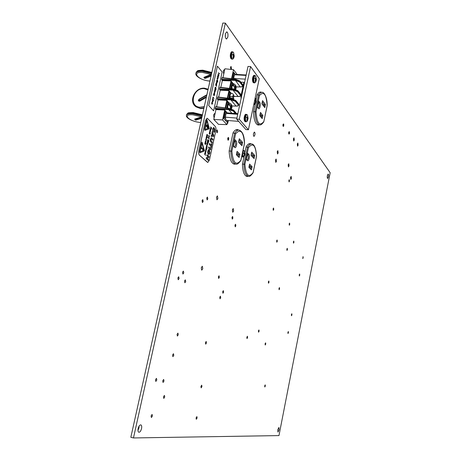 <?xml version="1.0" encoding="UTF-8"?>
<svg xmlns="http://www.w3.org/2000/svg" width="461" height="461" viewBox="0 0 461 461"><rect width="100%" height="100%" fill="white"/><g stroke="black" fill="none" stroke-linecap="round" stroke-linejoin="round"><path stroke-width="0.69" d="M164.744 396.99L164.427 395.434L163.465 396.858L163.776 398.419L164.744 396.99M173.797 355.345L173.469 353.725L172.558 355.062L172.892 356.676L173.797 355.345M233.641 210.919L233.22 208.545L232.356 209.899L232.776 212.273L233.641 210.919M217.909 198.42L217.413 195.873L216.474 197.279L216.97 199.826L217.909 198.42M202.782 268.625L202.31 266.233L201.255 267.818L201.722 270.204L202.782 268.625M278.173 152.879L277.856 150.643L277.217 151.744L277.534 153.986L278.173 152.879M276.444 161.264L276.133 159.039L275.488 160.157L275.799 162.381L276.444 161.264M298.123 145.146L297.869 143.037L297.31 144.057L297.564 146.16L298.123 145.146M294.279 139.988L294.009 137.833L293.438 138.859L293.709 141.014L294.279 139.988M289.03 165.851L288.759 163.747L288.16 164.819L288.43 166.922L289.03 165.851M217.65 131.881L217.24 129.881L216.601 130.815L217.016 132.814L217.65 131.881M231.474 68.562L231.059 66.442L230.488 67.283L230.909 69.398L231.474 68.562M291.392 178.453L291.139 176.407L290.551 177.485L290.799 179.525L291.392 178.453M265.34 385.99L265.219 384.86L264.683 385.869L264.804 387.004L265.34 385.99M291.94 314.886L291.83 313.739L291.392 314.598L291.508 315.745L291.94 314.886M288.448 332.652L288.338 331.522L287.889 332.404L287.998 333.534L288.448 332.652M293.928 242.382L293.79 241.097L293.369 241.898L293.507 243.183L293.928 242.382M299.754 275.188L299.638 274.001L299.229 274.802L299.345 275.989L299.754 275.188M303.171 257.808L303.056 256.598L302.773 258.586L303.171 257.808M247.597 337.567L247.419 336.253L246.825 337.291L247.004 338.605L247.597 337.567M259.111 331.211L258.949 329.943L258.402 330.929L258.563 332.197L259.111 331.211M265.749 344.044L265.611 342.834L265.081 343.808L265.225 345.018L265.749 344.044M279.585 288.834L279.441 287.578L278.968 288.453L279.112 289.715L279.585 288.834M269.005 282.316L268.832 280.991L268.325 281.901L268.498 283.227L269.005 282.316M287.434 249.62L287.284 248.312L286.84 249.136L286.99 250.444L287.434 249.62M277.286 241.374L277.113 239.997L276.64 240.844L276.813 242.221L277.286 241.374M289.473 181.138L289.295 179.686L288.868 180.453L289.047 181.911L289.473 181.138M289.744 224.438L289.583 223.089L289.151 223.89L289.312 225.239L289.744 224.438M273.753 209.501L273.557 208.032L273.079 208.868L273.275 210.337L273.753 209.501M283.112 124.251L283.169 126.395M288.857 131.967L288.897 134.059M228.627 137.827L228.299 137.424L227.694 138.335L228.062 140.248L228.483 139.885L227.792 139.257L227.867 138.34L228.639 137.856M219.338 277.372L219.056 275.782L218.37 276.859L218.652 278.444L219.338 277.372M197.118 417.971L196.887 416.606L196.069 417.931L196.3 419.297L197.118 417.971M201.947 386.589L201.705 385.171L200.921 386.439L201.157 387.851L201.947 386.589M152.424 416.006L152.101 414.445L151.064 415.949L151.392 417.516L152.424 416.006M156.821 379.997L156.469 378.366L155.472 379.801L155.824 381.437L156.821 379.997M164.007 381.045L163.672 379.449L162.71 380.861L163.038 382.457L164.007 381.045M178.274 334.761L177.934 333.113L177.059 334.404L177.393 336.052L178.274 334.761M183.76 272.866L183.38 271.091L182.55 272.278L182.931 274.059L183.76 272.866M179.099 278.548L178.707 276.761L177.854 277.977L178.246 279.764L179.099 278.548M185.702 281.59L185.334 279.85L184.509 281.043L184.878 282.789L185.702 281.59M207.807 198.904L207.427 197.049L206.73 198.074L207.11 199.936L207.807 198.904M203.18 201.492L202.788 199.613L202.068 200.662L202.46 202.535L203.18 201.492M235.842 225.873L235.559 224.242L234.949 225.21L235.231 226.847L235.842 225.873M232.886 218.128L232.592 216.457L231.975 217.431L232.269 219.102L232.886 218.128M206.453 342.961L206.188 341.468L205.427 342.667L205.692 344.16L206.453 342.961M223.602 292.182L223.343 290.649L222.669 291.727L222.928 293.259L223.602 292.182M220.692 297.714L220.427 296.187L219.741 297.276L220.001 298.809L220.692 297.714M254.887 135.021C255.129 133.385 254.962 132.399 254.391 132.071L253.533 133.454C253.285 135.096 253.452 136.076 254.023 136.404L254.887 135.021M328.388 176.949C328.641 175.295 328.56 174.321 328.14 174.016L327.385 175.549C327.137 177.203 327.218 178.182 327.633 178.482L328.388 176.949M279.101 429.779L278.905 427.445L277.764 429.767L277.96 432.107L279.101 429.779M227.832 37.105C228.23 34.258 227.867 32.495 226.749 31.821L225.417 33.745C225.026 36.609 225.383 38.378 226.501 39.041L227.832 37.105M225.331 36.955L225.406 33.814M141.544 428.58C141.936 426.402 141.665 425.157 140.738 424.852C139.637 424.99 138.778 426.223 138.144 428.551C137.758 430.741 138.023 431.98 138.951 432.285C140.058 432.141 140.922 430.902 141.544 428.58M137.966 430.43L138.951 427.952L139.13 426.068M215.01 113.873L214.572 113.521L213.581 114.945L214.088 118.074M224.622 70.118L224.15 69.697L223.239 71.023L223.712 74.25M330.162 172.725L278.968 435.587L133.471 437.95L225.366 23.131L330.162 172.725M225.366 23.131L222.819 23.05L130.838 437.293L133.471 437.95M261.606 92.327L260.747 92.039C259.526 91.929 258.339 92.799 257.18 94.649L256.086 99.806M259.549 124.827L258.264 125.075C255.411 124.257 253.838 119.825 253.55 111.775L255.175 104.111M241.599 96.182L240.953 96.136L243.921 82.346M240.947 96.153L241.063 98.683M238.694 130.048L237.427 129.564C235.934 129.432 234.482 130.486 233.076 132.733L229.134 151.024C229.532 159.005 231.278 163.39 234.367 164.179L235.542 164.041M251.182 143.907L250.219 143.578C248.831 143.457 247.465 144.512 246.128 146.748L244.947 152.314M248.306 176.281L247.05 176.488C244.272 175.774 242.728 171.682 242.423 164.231L244.03 156.648M233.007 98.124L233.093 96.81L233.992 96.85L230.108 96.435L230.016 97.841L233.854 98.481M231.434 108.963L231.635 107.949L230.771 105.264L228.783 103.702L228.339 104.676L230.327 106.237L231.174 108.871M235.784 89.48L234.954 85.953L232.989 84.375L232.546 85.325L234.516 86.91L235.26 89.307M229.434 103.01L228.65 103.126L227.515 105.39L227.325 108.145M233.571 83.735L232.845 83.827L231.727 86.04L231.526 88.645M231.503 93.347L230.748 93.45L229.624 95.692L229.428 98.412M233.612 110.133L233.658 110.675L228.765 108.606L228.656 109.067L233.635 110.652L233.208 111.038L228.725 109.626L215.322 108.905L215.95 109.591L213.789 119.434L218.491 124.361L226.916 124.626L227.492 121.969M215.322 108.905L215.252 108.347L228.656 109.067L228.714 109.62L231.877 113.216M215.569 106.935L228.938 108.347L215.569 106.935L215.252 108.347M215.748 106.675L228.875 108.37M235.715 100.417L235.761 100.953L230.88 98.861L230.771 99.322L235.738 100.93L235.312 101.316L230.84 99.881L217.448 99.219L218.076 99.922L216.566 106.779M217.448 99.219L217.385 98.66L230.771 99.322L230.828 99.881M230.875 98.861L217.696 97.248L217.385 98.66M217.696 97.248L230.99 98.631M237.83 90.673L237.87 91.203L233.007 89.088L232.897 89.543L237.847 91.174L237.415 91.566L232.961 90.108L219.586 89.497L220.202 90.229L218.693 97.098M219.586 89.497L219.522 88.938L232.897 89.543L232.949 90.108L238.13 96.447C239.853 96.407 240.596 95.997 240.36 95.22L240.826 94.88L240.844 95.467C240.4 96.268 239.518 96.608 238.199 96.482L233.963 96.43M232.995 89.088L219.828 87.532L219.522 88.938M219.828 87.532L233.105 88.858M239.922 80.998L239.962 81.516L235.11 79.384L235.001 79.839L239.939 81.493L239.513 81.885L235.064 80.404L221.706 79.857L222.317 80.6L220.831 87.383M221.706 79.857L221.643 79.292L235.001 79.839L240.187 86.916C241.91 86.858 242.653 86.432 242.428 85.631L242.889 85.297L242.907 85.902C242.446 86.72 241.564 87.071 240.256 86.95L240.256 86.95M235.104 79.384L221.948 77.892L221.643 79.292M221.948 77.892L235.208 79.165M237.19 74.486L233.514 69.697L224.916 68.787L222.945 77.742M228.65 103.126L227.746 102.071L226.731 108.07M232.845 83.827L231.958 82.715L230.852 88.564M233.07 97.484L233.214 96.816M230.748 93.45L229.855 92.379L228.829 98.337M222.317 80.6L231.059 80.94L229.434 88.397M233.278 83.712L231.059 80.94M235.335 79.177L239.876 80.957L235.335 79.177M220.202 90.229L228.956 90.604L227.313 98.153M231.215 93.329L228.956 90.604M233.226 88.875L237.784 90.633L233.226 88.875M218.076 99.922L226.835 100.337L225.193 107.874M229.111 102.987L226.835 100.337M231.871 105.978L236.061 106.053C237.778 106.018 238.521 105.627 238.279 104.872L238.746 104.538L238.769 105.102C238.337 105.886 237.455 106.214 236.124 106.088L231.877 106.007M230.782 99.322L230.84 99.881L236.061 106.053M231.105 98.642L235.669 100.377L231.105 98.642M215.95 109.591L224.72 110.041L222.565 119.929L226.916 124.626M227.342 112.98L224.72 110.041M228.99 108.381L233.566 110.098L228.99 108.381M226.818 113.135L225.037 110.968L223.447 118.281L226.968 122.113L227.884 121.399L228.074 120.534M222.565 119.929L213.789 119.434M227.746 102.071L227.158 101.241L225.7 107.937M229.855 92.379L229.267 91.555L227.815 98.216M231.958 82.715L231.37 81.902L229.941 88.46M233.514 69.697L231.543 78.716M235.196 74.573L233.456 72.279L232.044 78.773M234.05 73.086L232.903 78.871M225.631 111.804L224.374 117.561L225.567 118.869M223.447 118.281L224.374 117.561M238.827 104.854L238.677 103.973L235.767 100.481M240.907 95.214L240.757 94.326L237.876 90.736M242.964 85.642L242.826 84.749L239.974 81.067M242.884 84.818L239.876 80.957M240.815 94.396L237.784 90.633M238.729 104.042L235.669 100.377M236.378 113.556L233.566 110.098M233.375 85.619L232.989 84.375M233.093 96.81L230.108 96.435M229.203 104.987L228.783 103.702M244.566 82.386L240.821 82.162M245.269 79.136L233.802 78.462L233.963 76.601L234.591 74.751L236.165 74.428L246.157 74.987M233.733 78.013L233.802 78.462M246.065 75.42L234.603 74.768M238.706 121.376L226.184 120.384L225.314 117.526L226.051 113.636L226.766 113.152L227.809 112.91L237.836 113.665M236.891 118.079L225.383 117.18M237.697 114.305L226.201 113.429M259.474 95.496L256.011 111.867L255.048 111.735L258.609 94.937C259.745 93.11 260.909 92.252 262.107 92.361C263.704 91.543 267.478 97.334 267.161 105.713L267.115 105.69C266.354 94.257 263.807 90.857 259.474 95.496L258.609 94.937L257.14 94.845M263.79 121.802L263.744 121.883C261.998 124.286 260.638 125.271 259.652 124.833C256.858 124.032 255.325 119.664 255.048 111.735L253.579 111.625M260.148 115.682L261.831 115.809L260.217 113.769M262.856 104.71L264.435 104.82L262.315 102.019M263.79 121.808L267.115 105.69M258.523 101.679L258.667 100.988L259.768 102.428C261.076 103.956 259.745 110.277 258.488 108.491L257.382 107.079L258.667 100.988M257.445 106.779L257.382 107.079M259.843 115.29L260.309 113.072M259.883 115.348L262.194 118.615L259.779 115.584M260.453 112.403L262.862 115.463L261.831 115.809L261.496 117.376M261.952 103.506L262.413 101.299M261.992 103.569L264.804 107.626L261.888 103.794M262.557 100.625L265.461 104.486L264.435 104.82L264.113 106.364M240.867 160.267L244.468 143.325C243.466 131.564 240.515 128.377 235.623 133.771L234.689 133.2L230.834 151.133L231.871 151.243C233.093 163.096 236.09 166.104 240.867 160.267L240.844 160.549C238.648 163.488 237.012 164.663 235.94 164.081C232.914 163.303 231.215 158.987 230.834 151.133L229.146 150.972M244.468 143.325L244.526 143.336C244.33 135.58 242.474 131.16 238.959 130.071C237.501 129.939 236.078 130.982 234.689 133.2L233.001 133.056M248.444 147.612L244.906 164.318L243.932 164.22L247.563 147.076C248.871 144.869 250.214 143.826 251.579 143.941C254.316 144.08 255.976 148.206 256.552 156.319L256.5 156.314C255.642 145.198 252.956 142.293 248.444 147.612L246.088 146.938M244.906 164.318C245.955 175.508 248.686 178.246 253.101 172.535L253.072 172.789C250.94 175.733 249.401 176.903 248.45 176.298C245.73 175.589 244.221 171.561 243.932 164.22L242.451 164.07M239.345 142.547L241.529 142.743L239.046 140.086M249.032 166.842L251.049 167.049L249.355 165.326M236.505 154.343L238.758 154.562L236.868 152.637M251.625 155.588L253.717 155.789L251.487 153.398M234.632 140.334L234.793 139.602L236.067 140.951C237.576 142.357 236.136 149.099 234.678 147.422L233.393 146.102L234.793 139.602M233.473 145.739L233.393 146.102M247.494 153.818L247.632 153.156L248.79 154.383C250.167 155.657 248.807 162.105 247.482 160.566L246.318 159.368L247.632 153.156M246.387 159.022L246.318 159.368M236.931 152.032L237.087 151.323L239.87 154.17L238.758 154.562L238.383 156.319M236.435 154.354L237.087 151.323M239.87 154.17L239.15 157.529L236.487 154.406M238.619 141.775L239.115 139.458M238.671 141.832L241.916 145.705L238.544 142.126M239.271 138.744L242.63 142.357L241.529 142.743L241.161 144.472M248.952 166.98L249.43 164.715M248.998 167.015L251.424 169.884L248.877 167.32M249.562 164.07L252.098 166.663L251.049 167.049L250.698 168.732M251.089 155.023L251.562 152.77M251.136 155.069L254.092 158.613L251.02 155.357M251.7 152.118L254.76 155.415L253.717 155.789L253.371 157.443M236.677 119.071L245.886 129.547L248.41 129.76L259.255 78.704L250.582 66.574L248.001 66.436L236.677 119.071L239.276 119.272L248.41 129.76M250.582 66.574L239.276 119.272M255.872 77.079L255.907 78.572L255.008 77.915L254.824 78.785L255.694 79.569L255.019 81.084L255.313 81.482L256.028 80.035L256.172 80.64L256.356 79.77L255.872 77.079M255.613 79.799L256.356 79.77M255.578 79.891L256.028 80.035M254.829 78.791L255.907 78.572M255.169 79.073L256.241 79.033M233.698 53.401L233.721 54.859L232.799 54.173L232.615 55.02L233.502 55.839L232.845 57.32L233.157 57.74L233.865 56.323L234.055 56.968L234.24 56.121L233.698 53.401M233.393 56.15L234.24 56.121M233.387 56.173L233.865 56.323M232.696 55.09L233.721 54.859M233.041 55.383L234.079 55.343M244.566 151.865L244.589 153.254L243.76 152.787L243.592 153.582L244.393 154.17L243.783 155.541L244.059 155.83L245.033 154.107L244.566 151.865M244.33 154.124L245.033 154.107M244.324 154.372L244.71 154.504M243.639 153.404L244.589 153.254M243.633 153.611L244.906 153.582M255.734 99.236L255.763 100.584L254.962 100.037L254.795 100.815L255.573 101.483L254.968 102.838L255.233 103.178L256.166 101.593L255.734 99.236M255.527 101.61L256.166 101.593M255.48 101.748L255.872 101.875M254.812 100.769L255.763 100.584M255.037 101.005L256.062 100.976M247.574 116.005L247.603 117.532L246.687 116.944L246.497 117.826L247.384 118.546L246.71 120.073L247.015 120.43L248.087 118.61L247.574 116.005M247.361 118.627L248.087 118.61M247.292 118.817L247.736 118.961M246.526 117.722L247.603 117.532M246.71 117.981L247.955 117.947M227.671 123.531L227.25 123.099L227.671 123.531L228.316 120.552M233.174 98.147L233.456 96.833M211.755 103.892L211.743 102.728L212.204 102.071L212.55 103.627L211.876 104.18L212.158 102.325L211.755 103.892L211.72 102.728L212.187 102.071M215.293 91.111L214.826 92.361L214.584 92.177L214.244 91.48L214.791 92.073L215.028 91.733L214.549 89.976L215.16 90.99M214.814 92.356L214.244 91.48M215.345 88.812L215.172 90.085L214.93 88.109L215.385 87.164L215.84 87.244L216.071 89.348L215.575 90.327L215.944 89.209L215.598 87.388L215.056 88.258L215.126 89.682M215.627 85.095L216.733 86.357L215.708 84.853M216.589 85.233L215.794 84.328L216.042 83.257L216.67 82.698L216.589 85.233L215.852 84.081M215.979 84.207L216.48 82.588M219.177 73.72L218.358 72.717L219.476 73.748L218.255 74.584L219.021 75.823L217.955 74.555L219.2 73.72L218.358 72.717M217.425 66.142L208.677 105.563L213.604 110.847L222.15 72.014L217.425 66.142L208.7 105.569L213.604 110.847M218.139 75.794L217.632 77.264L218.065 75.46L218.41 77.056L218.088 77.667L217.748 77.563L218.041 75.713M217.632 77.264L217.598 76.088L218.041 75.46M217.684 80.266L217.102 78.451L217.459 77.869L218.076 78.497L217.454 78.139L217.194 78.566L217.661 80.266L217.079 78.451L217.442 77.863M217.765 81.672L217.454 81.309L217.356 81.655L216.687 80.393L217.413 80.952L217.494 80.606L217.817 81.43L217.454 81.332M217.379 81.655L216.745 80.151M217.396 80.929L217.494 80.606M217.24 82.277L217.05 82.957L216.451 81.367L217.137 82.185M214.705 95.548L213.593 94.309L214.469 92.661L214.642 94.159L214.296 94.776L214.705 95.548L213.674 94.067M213.777 94.188L214.284 92.557M213.397 95.116L213.495 95.467L213.524 94.972M214.025 98.481L213.068 97.409L212.815 98.458L213.017 97.041L214.025 98.481L213.068 97.432M213.622 100.193L213.57 99.864M212.573 98.931L213.38 99.801L212.654 98.689M213.201 100.607L213.045 101.38L212.486 101.691L212.141 101.005L212.734 101.587L212.936 101.23L212.446 99.495L213.063 100.481M212.7 101.858L212.141 101.005M219.021 75.823L217.967 74.498M217.99 74.503L219.2 73.72M217.949 77.69L218.162 75.794M218.255 75.932L217.984 77.454L218.255 75.932M217.955 77.454L218.243 75.973M218.024 78.739L217.483 78.139M217.073 82.957L216.451 81.367M216.382 84.617L216.612 82.94L216.134 83.378L216.388 84.617L216.739 84.098L216.497 82.865M216.733 86.357L215.65 85.095M215.201 90.085L214.93 88.109L215.414 87.164M215.598 90.327L215.967 89.215L215.765 87.492M214.832 92.085L214.999 90.823L214.572 89.981M214.544 94.056L214.302 92.834L213.933 93.358L214.06 94.505L214.544 94.056L214.302 92.834M214.181 94.586L214.521 94.05M213.42 95.122L213.437 95.444M212.728 98.337L213.017 97.041M213.38 99.801L212.596 98.936M212.734 101.587L212.901 100.325L212.475 99.495M212.066 104.29L212.175 102.325M212.383 102.526L212.1 104.053L212.383 102.526M212.095 104.053L212.377 102.561M201.042 147.532L201.227 148.367L201.33 147.128L201.042 147.532M201.33 147.128L201.198 148.361M201.826 147.808L203.399 148.943L203.526 149.808L203.099 150.182L201.67 148.592L201.826 147.808L201.67 148.592M204.396 150.597L201.981 142.023L199.596 151.698L199.826 152.845L204.085 151.145L204.396 150.597M209.277 128.423L206.914 119.653L204.563 129.224L204.817 130.4L208.971 128.953L209.277 128.423M206.032 143.838L205.439 143.273L205.514 144.593L205.37 143.688L204.701 143.93L205.301 143.417L205.007 142.553L206.096 143.555L206.009 143.832L205.445 143.302M205.514 144.593L205.347 143.699M205.975 141.988L205.629 141.112L205.393 142.316L205.629 140.812L206.084 142.086L205.664 142.53L205.975 141.988L205.618 141.106M206.125 140.57L205.733 139.28L206.09 138.749L206.534 140.046L205.94 140.467L205.71 139.28L206.113 138.755M207.352 137.839L206.977 137.47L206.545 138.358L206.055 137.891L206.845 137.908L206.332 136.531L207.415 137.557L207.352 137.839L206.977 137.499M206.718 138.461L206.119 137.614M207.191 134.721L206.839 135.937L207.657 134.923L207.369 136.692L207.588 135.234L206.753 136.254L206.643 135.044L207.081 134.681M207.341 136.686L207.3 136.341M207.369 136.375L207.513 135.2M205.612 155.432L204.615 154.193M205.422 154.112L204.713 153.622L205.203 152.205L205.439 153.767L205.623 152.597L205.422 154.112L204.84 153.346M204.897 153.363L205.18 152.205M205.45 151.888L205.698 150.39L206.119 151.64L205.721 152.09L205.658 150.684L205.427 151.882L205.295 150.897L205.681 150.384M205.762 152.107L205.981 151.536M205.606 149.571L206.401 150.28L205.692 149.295M206.689 148.955L206.499 149.554L205.894 148.24L206.58 148.874M206.92 147.318L207.196 148.16L206.833 148.183L206.09 147.284L206.251 147.007L206.851 147.508M206.586 146.604L206.459 145.613L206.839 145.106L207.277 146.368L206.856 146.811L207.139 146.27L206.816 145.405L206.586 146.604M207.317 144.863L207.415 143.417L207.006 144.581L206.903 143.596L207.283 143.054L207.721 144.351L207.098 144.731L207.277 143.359M207.22 142.236L208.291 143.238L207.306 141.959M208.061 141.832L208.234 140.369L207.876 140.029L207.41 141.36L207.796 139.597L208.873 140.605L208.464 142.328L208.654 140.795L208.349 140.501L207.911 141.711L208.205 140.363L207.876 140.046M209.012 137.787L209.167 139.136L208.28 137.395L208.937 138.012M209.196 139.136L209.006 138.433M209.023 137.245L208.579 135.955L209.173 135.551L209.392 136.727L209.023 137.245L208.608 135.96L208.954 135.436M210.412 133.598L209.83 133.022L209.905 134.341L209.761 133.431L209.104 133.65L209.692 133.16L209.403 132.29L210.47 133.321L209.836 133.05M209.905 134.341L209.738 133.442M210.055 130.797L209.882 131.621L210.418 130.866L210.21 132.203L210.343 131.155L209.772 131.881L209.986 130.78M209.87 131.616L210.349 130.832M210.187 132.203L210.176 131.886M209.962 129.748L210.746 130.509L210.049 129.478M211.052 129.599L210.81 128.59L210.13 128.982L210.896 128.06L210.585 126.919L211.645 127.968L211.075 129.599L210.775 128.665M206.845 155.611L207.081 154.648L209.167 156.544L208.948 157.547L207.127 158.244L208.522 159.494L208.309 160.457L206.194 158.584L206.424 157.547L208.211 156.849L206.845 155.611L207.081 154.648M208.816 154.717L207.715 153.029L207.825 151.116L208.453 149.669L209.403 149.716L209.957 153.081L208.839 154.723L207.692 153.029L207.802 151.116L208.424 149.669L208.919 149.468M208.539 147.906L208.787 146.875L210.856 148.822L210.631 149.848L208.539 147.906L208.787 146.875M211.564 143.676L211.91 144.011L211.034 147.906L210.689 147.578L211 146.137L209.282 144.506L209.507 143.475L211.253 145.117L211.564 143.676L211.23 145.094M212.74 140.23L211.213 138.836L210.798 139.499L211.201 140.98L212.337 142.074L212.112 143.1L211.04 142.063C210.377 141.683 210.181 140.726 210.441 139.193L211.253 137.724L212.965 139.21L212.74 140.23L211.196 138.836M212.112 143.1L211.011 142.063C210.354 141.683 210.153 140.72 210.418 139.187L211.236 137.724M211.08 136.421L211.294 135.338L211.858 135.401L212.152 131.558L213.789 135.43L213.529 136.606L211.08 136.421L211.322 135.344M211.835 135.396L212.152 131.558M212.901 131.529L212.682 128.873L213.743 127.42L214.878 129.201L214.78 131.057L214.296 132.232L213.777 132.411L214.446 130.67L214.025 128.746L213.587 128.475L213.057 129.213L213.247 130.711L212.878 131.529L212.682 128.873L213.714 127.42M213.864 132.428L213.881 131.35M213.944 131.368L214.423 130.665L213.996 128.746L213.57 128.475M201.613 142.582L201.981 142.023M201.59 142.576L199.573 151.692L199.826 152.845M206.563 120.188L206.914 119.653M206.534 120.188L204.54 129.224L204.817 130.4M207.41 162.243L207.807 162.433L209.409 160.117L215.788 130.936C216.146 128.907 215.967 127.403 215.252 126.429L207.577 118.517L207.093 118.258L205.52 120.488L198.852 150.632C198.484 152.747 198.691 154.274 199.469 155.207L207.784 162.433M200.005 151.79L204.079 150.309L201.918 143.129L200.005 151.79L204.05 150.309L201.906 143.181M207.058 118.252L205.497 120.488L198.824 150.626C198.46 152.747 198.662 154.274 199.446 155.207L207.387 162.243M204.949 129.408L208.937 128.112L206.862 120.742M208.966 128.112L206.874 120.69L204.943 129.42L208.937 128.112M208.257 128.187L207.49 126.205L207.496 127.87L206.407 126.262L206.055 124.925L207.271 126.423L207.271 124.701L208.487 127.138L208.228 128.187L207.49 126.268M207.496 127.87L206.43 126.009M206.407 126.262L206.055 124.925M207.243 126.389L207.271 124.701M203.197 150.24L201.699 148.598M212.561 134.122L212.273 135.442L213.184 135.54L212.561 134.122M213.155 135.54L212.556 134.157M211.057 147.906L210.712 147.578L211.029 146.143L209.282 144.506L209.536 143.475M210.631 149.848L208.562 147.906M209.605 152.764L208.833 150.563L208.176 151.444L208.608 153.45L208.977 153.651L209.605 152.764L208.833 150.563M208.971 153.651L209.582 152.764M208.309 160.457L206.217 158.59L206.447 157.547L208.211 156.849M208.234 156.849L206.874 155.616M210.158 128.982L210.919 128.06L210.614 126.919M211.121 127.812L211.086 129.259L211.461 128.152L211.121 127.812M211.461 128.152L211.121 127.835M211.075 129.259L211.432 128.152M210.746 130.509L209.986 129.754M209.888 131.938L209.68 130.959M209.709 130.959L209.991 130.48M210.383 131.633L210.372 131.155M209.133 133.655L209.715 133.16L209.346 132.566M209.115 135.828L208.712 136.07L209.04 136.946L208.948 135.736M209.288 136.612L209.092 135.822M209.029 136.946L209.265 136.612M208.937 138.721L208.222 137.672M207.559 141.481L207.825 139.597M208.493 142.328L208.654 140.795M208.683 140.795L208.355 140.484M208.291 143.238L207.243 142.236M207.006 144.581L207.306 143.054M207.611 144.247L207.519 143.538L207.294 144.558L207.513 143.561M207.364 144.593L207.583 144.247M206.966 146.535L206.966 145.497M206.88 146.811L206.926 146.523M206.614 146.604L206.459 145.613L206.828 145.106M206.862 148.183L206.332 147.382M206.528 149.554L205.894 148.24M206.401 150.28L205.629 149.571M206.009 151.542L205.808 150.77M205.41 153.795L205.623 152.597M205.203 153.628L205.197 152.51L205.203 153.628M205.174 153.605L205.18 152.51M206.851 136.306L206.643 135.044M206.666 135.044L207.098 134.358M206.903 135.972L207.542 134.871M206.712 138.144L206.712 137.222L206.269 136.813M206.251 139.141L205.842 139.395L206.171 140.271L206.079 139.055M206.165 140.271L206.223 139.141M205.687 142.53L205.733 142.242M205.416 142.316L205.26 141.314M205.283 141.32L205.658 140.812M204.724 143.93L205.324 143.417L204.943 142.829M201.906 117.227L201.555 116.875L202.097 116.374M201.86 117.44L194.997 119.653L195.787 120.183L201.67 118.298L196.461 119.969M198.939 99.685L206.81 95.15L198.939 99.685L199.354 100.607L206.516 96.487M198.76 99.83L198.651 100.429L199.682 101.207L198.288 100.85L198.87 99.351L206.903 94.724M211.271 75.068L204.327 77.869L205.139 78.41L211.057 76.036M204.252 78.007L203.918 77.333L204.482 78.197M211.317 74.843L210.977 74.48L211.518 73.956M227.924 139.839L228.086 137.804M227.832 139.568L227.953 138.058M228.086 138.484L228.742 137.995L228.593 139.775C228.143 140.04 227.976 139.608 228.086 138.484M283.331 126.239C283.089 125.046 283.227 124.378 283.751 124.222L283.74 125.991L283.331 126.239M283.527 123.917L282.996 124.556M283.567 126.274L283.025 125.813L283.008 124.741M283.215 126.285L282.875 125.432M282.956 124.804L283.071 125.991M289.064 133.909C288.834 132.762 288.966 132.1 289.468 131.938L289.45 133.661L289.064 133.909M289.249 131.639L288.736 132.29M289.278 133.938L288.776 133.517L288.753 132.457M288.943 133.949L288.621 133.137M288.701 132.514L288.811 133.678M229.78 98.452L229.976 95.715C230.35 94.148 230.88 93.358 231.56 93.353C233.237 93.779 234.044 94.937 233.986 96.839M232.309 98.043L232.477 98.885M233.364 99.155L233.739 98.216M232.402 96.626L232.402 96.637C232.995 95.012 233.468 95.075 233.831 96.816M227.682 108.191L227.872 105.413C228.258 103.829 228.794 103.028 229.48 103.016C231.687 104.053 232.453 105.759 231.774 108.122M231.635 107.949L231.653 107.868C231.866 105.851 231.572 104.981 230.771 105.264M230.327 106.237L230.414 108.64M231.877 88.685L232.079 86.063L233.635 83.735C235.825 84.715 236.591 86.438 235.934 88.892M235.802 88.702L235.819 88.627C236.032 86.61 235.744 85.717 234.954 85.953M234.516 86.91L234.522 89.094M236.049 86.881L240.181 86.916M235.07 80.404L235.012 79.839M239.513 81.885L242.428 85.631L242.872 85.273L239.962 81.516L239.513 81.885M233.958 96.395L238.124 96.447M232.961 90.108L232.903 89.543M237.415 91.566L240.36 95.22L240.809 94.857L237.87 91.203L237.415 91.566M235.312 101.316L238.279 104.872L238.729 104.514L235.761 100.953L235.312 101.316M228.725 109.626L228.668 109.067M236.136 113.539L233.658 110.675L233.208 111.038L235.323 113.475M227.014 120.448L227.884 121.399M231.047 98.608L217.874 97M262.862 115.463L262.194 118.615M265.461 104.486L264.804 107.626M256.011 111.867C256.944 123.41 259.537 126.648 263.784 121.595M258.293 103.022L258.944 103.068L258.425 102.394M258.362 107.955C259.416 106.75 259.612 105.12 258.944 103.068L259.768 102.428M258.488 108.491L257.486 106.843M252.098 166.663L251.424 169.884M254.76 155.415L254.092 158.613M253.101 172.535L256.5 156.314M239.15 157.529L236.36 154.723M242.63 142.357L241.916 145.705M235.623 133.771L231.871 151.243M247.309 154.954L247.96 155.017L247.419 154.441M247.286 159.944C248.456 158.705 248.681 157.063 247.96 155.017L248.79 154.383M234.442 141.55L235.196 141.619L234.568 140.957M234.499 146.788C235.761 145.526 235.997 143.803 235.196 141.619L236.067 140.951M234.678 147.422L233.525 145.797M247.482 160.566L246.439 159.068M256.16 80.635L255.941 81.332C255.463 82.652 254.95 82.997 254.386 82.381C252.991 80.681 254.403 74.083 255.722 76.123L256.356 79.459M254.432 82.934L253.902 82.6C252.899 79.327 253.216 76.964 254.847 75.506L255.625 75.973M253.953 82.905L253.412 82.571C252.409 79.298 252.726 76.935 254.357 75.477L254.789 75.5M253.008 82.023C252.184 79.701 252.363 77.719 253.544 76.071M234.125 56.709L233.952 57.371C233.468 58.893 232.897 59.308 232.24 58.61C230.748 56.818 232.165 50.364 233.577 52.491L234.234 55.942M232.373 59.204L231.762 58.829C230.679 55.562 230.973 53.234 232.644 51.845L233.485 52.347M231.906 59.181L231.289 58.806C230.2 55.539 230.494 53.211 232.171 51.822L232.569 51.839M230.903 58.276C230.027 56.069 230.16 54.127 231.295 52.456M244.854 154.902L244.595 155.639L243.218 156.671C241.904 155.495 243.189 149.439 244.439 150.931L245.027 153.922M244.18 156.458L242.78 156.861L242.175 154.406M242.855 151.208L243.736 150.476L243.016 150.447M243.131 157.045L242.342 156.821L241.875 155.801M243.005 150.493L243.299 150.43M255.993 102.371L255.751 103.097L254.403 103.99L254.057 103.189M255.135 98.107L256.011 99.449L256.172 101.351M254.409 104.445L253.873 104.042M253.971 104.416L255.394 103.84M247.885 119.48L247.661 120.177C247.177 121.497 246.652 121.888 246.076 121.352C244.624 119.854 246.059 113.147 247.436 115.002L248.087 118.35M246.059 121.837L245.586 121.571C244.537 118.35 244.872 115.976 246.6 114.443L247.315 114.829M245.575 121.796L245.096 121.531C244.042 118.316 244.382 115.942 246.111 114.403L246.56 114.437M244.699 120.966C243.829 118.708 244.019 116.714 245.269 114.991M186.428 115.596L186.538 115.071C187.212 113.971 189.287 113.533 192.767 113.752L202.177 116.011M194.577 119.128L201.555 116.875L192.911 114.812C181.133 113.775 189.511 121.779 200.616 122.476L200.742 122.482M202.327 115.331L192.917 113.072C189.436 112.853 187.362 113.297 186.693 114.397L186.578 114.904M201.895 117.296L201.509 116.887M204.004 107.805L200.195 108.272L195.585 106.497L194.156 104.987M207.98 89.883L204.2 88.65C192.865 87.463 188.497 106.796 200.062 107.229L204.281 106.543M204.655 88.247L208.13 89.215L204.534 88.178M195.003 105.972L195.862 106.779L200.466 108.554L203.918 108.191M206.315 97.392L199.682 101.207M198.95 99.674L198.87 99.351M211.743 72.93L202.425 70.637C198.956 70.498 196.864 71.08 196.15 72.383L196.017 72.971M203.918 77.333L210.977 74.48L202.408 72.389C190.675 71.593 198.754 80.583 209.824 81.003L209.951 81.015M195.867 73.668L196 73.045C196.714 71.749 198.806 71.167 202.275 71.305L211.599 73.599M211.034 76.128L205.462 78.278M211.305 74.918L210.925 74.498M233.635 99.253L233.825 98.596M233.664 110.196L236.579 113.573M225.533 111.251L227.129 113.037M227.659 101.535L228.927 103.005M229.78 91.854L231.013 93.341M231.889 82.214L233.099 83.723M233.986 72.596L235.467 74.515M236.055 86.922L240.244 86.95M242.93 84.933L243.01 85.389M240.867 94.511L240.953 94.96M238.786 104.157L238.873 104.607M222.121 77.65L235.266 79.136M220.006 87.285L233.162 88.835M225.314 117.526L225.314 116.737M261.911 92.35L259.652 92.2M259.652 124.833L257.152 124.631M267.161 105.725L263.801 121.739M257.474 106.889L258.627 101.443M259.877 115.394L260.413 112.841M261.981 103.61L262.516 101.068M251.487 143.936L249.124 143.723M248.45 176.298L245.874 176.021M235.94 164.081L233.283 163.816M238.827 130.06L235.963 129.818M256.552 156.319L253.124 172.668M244.526 143.336L240.896 160.416M233.514 145.872L234.753 140.086M246.422 159.149L247.597 153.594M236.47 154.487L237.046 151.79M238.66 141.902L239.23 139.216M248.98 167.101L249.528 164.496M251.118 155.144L251.666 152.545M254.305 75.477C253.256 74.463 251.504 79.701 253.129 82.45L254.386 82.934L255.521 82.248M232.102 51.816C230.978 50.9 229.324 56.138 231.013 58.691L232.315 59.204L233.548 58.38M244.318 150.759L243.736 150.476M241.783 156.244L242.688 157.005M244.388 150.833L244.647 151.237M255.509 98.222L255.169 97.939M246.076 114.403C244.981 113.314 243.074 118.88 244.837 121.427L246.03 121.837L247.194 121.162M247.401 114.927L247.592 115.238M202.442 114.812L193.28 112.576C185.985 112.841 188.872 112.72 186.693 114.397L186.538 115.071C185.086 118.068 193.534 121.94 200.719 122.528L200.731 122.534M194.945 119.67L195.746 120.194M203.895 108.295L200.581 108.617L195.585 106.497C188.29 101.092 195.234 87.152 204.523 88.178M209.934 81.078C202.725 80.727 194.386 76.192 196 73.045L196.15 72.383C198.265 70.516 195.787 70.631 202.742 70.17L211.853 72.452M204.246 77.932L205.11 78.422"/></g></svg>
